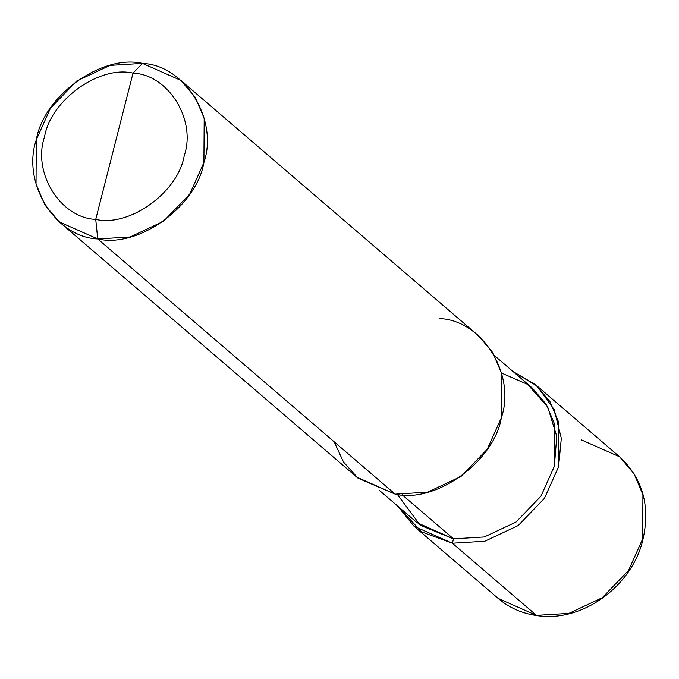 <?xml version="1.0" encoding="UTF-8"?>
<svg xmlns="http://www.w3.org/2000/svg" width="679" height="679" viewBox="0 0 679 679"><rect width="100%" height="100%" fill="white"/><g stroke="black" fill="none" stroke-linecap="round" stroke-linejoin="round"><path stroke-width="1.02" d="M334.204 441.834L343.498 461.992L357.994 478.16L395.186 494.151L97.725 238.949L130.147 236.971L163.537 221.286L189.78 194.058L203.904 162.544L204.184 118.324L195.306 97.36L180.843 80.377L142.471 63.393L133.025 73.12C168.409 74.537 196.562 119.979 184.213 155.746C178.11 192.361 129.451 227.372 95.739 219.41L133.025 73.12C99.312 65.159 50.653 100.169 44.551 136.785C32.202 172.551 60.355 217.993 95.739 219.41L97.725 238.949L395.186 494.151L356.823 477.167L59.362 221.965L97.725 238.949C55.271 237.243 21.482 182.719 36.301 139.798C43.626 95.858 102.011 53.845 142.471 63.393L110.057 65.371L76.668 81.064L50.424 108.284L36.301 139.798L36.021 184.017L44.899 204.99L59.362 221.965M414.02 526.242L452.384 543.225L421.549 531.886L397.724 506.118L414.02 526.242L498.114 598.386L536.97 615.607L498.114 598.386C509.182 607.781 522.134 613.519 536.97 615.607C580.969 622.719 630.833 587.539 642.47 541.469C650.805 507.06 643.174 478.839 619.587 456.797L581.224 439.822M452.384 543.225L536.478 615.369L568.892 613.392L602.281 597.707L628.533 570.479L642.648 538.973L642.928 494.753L634.05 473.781L619.587 456.797L634.05 473.781L642.928 494.753L642.648 538.973L628.533 570.479L602.281 597.707L568.892 613.392L536.478 615.369L452.384 543.225L484.806 541.248L518.196 525.563L544.439 498.335L558.562 466.829L558.842 422.61L549.965 401.637L535.502 384.654L513.129 371.608L537.004 385.986L554.191 409.547L561.321 438.303L558.562 466.829L544.439 498.335L518.196 525.563L484.806 541.248L452.384 543.225L453.504 538.837L452.384 543.225M397.351 494.414L420.276 525.3L453.504 538.837L417.059 522.703L379.188 490.213M494.592 355.703L532.463 388.193L546.205 404.328L554.633 424.248L554.37 466.261L540.959 496.196L516.023 522.058L484.305 536.962L453.504 538.837L402.163 494.787L453.504 538.837L484.305 536.962L516.023 522.058L540.959 496.196L554.37 466.261L556.772 436.376L547.681 406.848L527.591 384.39L501.501 373.017M95.739 219.41C60.355 217.993 32.202 172.551 44.551 136.785C50.653 100.169 99.312 65.159 133.025 73.12L95.739 219.41C129.451 227.372 178.11 192.361 184.213 155.746C196.562 119.979 168.409 74.537 133.025 73.12L142.471 63.393C184.934 65.099 218.714 119.631 203.904 162.544C196.579 206.484 138.185 248.497 97.725 238.949L95.739 219.41M180.843 80.377L478.296 335.579L492.759 352.562L501.637 373.526L501.357 417.746L487.242 449.26L460.99 476.48L427.6 492.173L395.186 494.151C435.646 503.699 494.032 461.686 501.357 417.746C516.176 374.833 482.396 320.301 439.933 318.595M619.587 456.797L535.502 384.654"/></g></svg>
